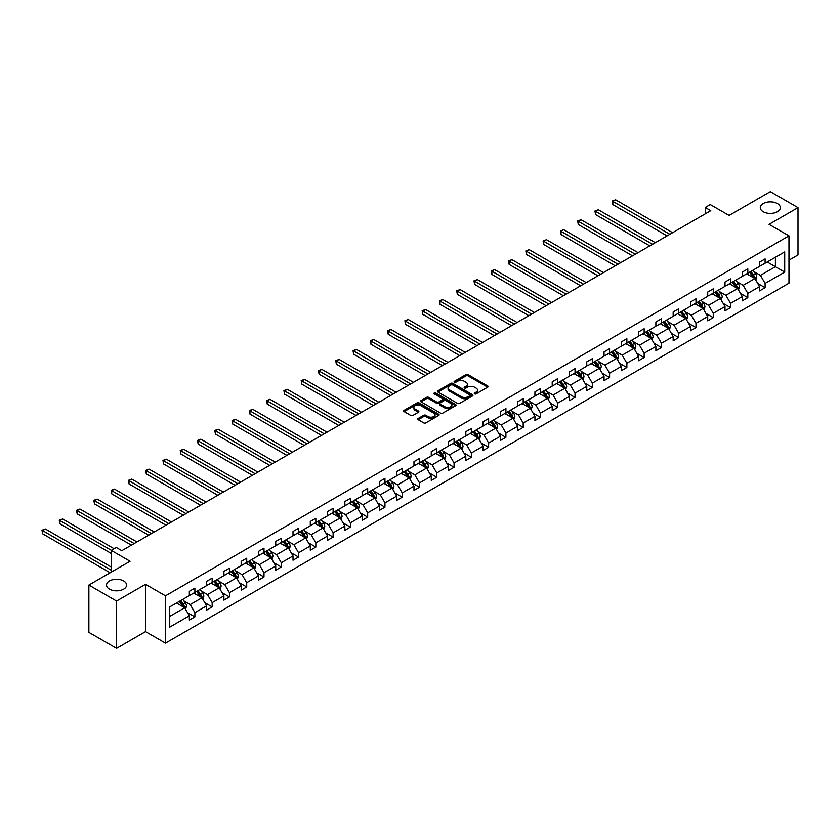 <?xml version="1.0" encoding="UTF-8"?>
<svg xmlns="http://www.w3.org/2000/svg" width="840" height="840" viewBox="0 0 840 840"><rect width="100%" height="100%" fill="white"/><g stroke="black" fill="none" stroke-linecap="round" stroke-linejoin="round"><path stroke-width="1.26" d="M123.659 580.965A10.028 5.785 0 0 0 112.728 579.705A10.028 5.785 0 0 0 106.544 585.06A10.028 5.785 0 0 0 109.484 589.145A10.028 5.785 0 0 0 120.404 590.404A10.028 5.785 0 0 0 126.588 585.06A10.028 5.785 0 0 0 123.659 580.965M777.399 203.532A10.028 5.785 0 0 0 766.469 202.272A10.028 5.785 0 0 0 760.284 207.617A10.028 5.785 0 0 0 763.224 211.712A10.028 5.785 0 0 0 774.144 212.972A10.028 5.785 0 0 0 780.339 207.617A10.028 5.785 0 0 0 777.399 203.532M474.59 393.866A1.082 0.619 0 0 0 476.112 393.866L487.673 387.198A1.533 0.892 0 0 0 488.124 386.568A1.533 0.892 0 0 0 487.673 385.938L468.101 374.64A1.533 0.892 0 0 0 465.927 374.64L454.377 381.308A1.082 0.619 0 0 0 455.889 382.19L457.391 381.329A4.925 2.845 0 0 1 464.352 381.329L465.98 382.263A4.925 2.845 0 0 1 467.418 384.279A4.925 2.845 0 0 1 465.98 386.284L464.478 387.145A1.082 0.619 0 0 0 466.001 388.028L467.502 387.167A4.925 2.845 0 0 1 474.464 387.167L476.091 388.101A4.925 2.845 0 0 1 477.53 390.117A4.925 2.845 0 0 1 476.091 392.123L474.59 392.983A1.082 0.619 0 0 0 474.59 393.866L474.59 392.983M788.97 260.159L798 254.94L798 207.617L770.312 191.636L729.099 215.418L710.273 204.55L705.232 207.459L705.232 213.853M116.571 648.365L145.53 631.649L145.53 584.315L116.571 601.041L116.571 648.365L88.872 632.384L88.872 585.06L130.085 561.267L111.248 550.389L111.248 572.135M116.571 601.041L88.872 585.06M418.194 418.457A1.533 0.892 0 0 0 417.743 419.076A1.533 0.892 0 0 0 418.194 419.706L423.685 422.877A1.533 0.892 0 0 0 425.859 422.877L438.69 415.475A1.533 0.892 0 0 0 439.142 414.844A1.533 0.892 0 0 0 438.69 414.215L419.118 402.917A1.533 0.892 0 0 0 416.945 402.917L404.114 410.33A1.533 0.892 0 0 0 403.662 410.949A1.533 0.892 0 0 0 404.114 411.579L410.75 415.411A1.533 0.892 0 0 0 412.923 415.411L418.415 412.241A1.533 0.892 0 0 0 418.866 411.611A1.533 0.892 0 0 0 418.415 410.981L415.118 409.08A4.116 2.373 0 0 1 413.921 407.411A4.116 2.373 0 0 1 416.462 405.216A4.116 2.373 0 0 1 420.935 405.731L433.818 413.165A4.116 2.373 0 0 1 435.026 414.844A4.116 2.373 0 0 1 432.485 417.039A4.116 2.373 0 0 1 428.001 416.524L425.859 415.286A1.533 0.892 0 0 0 423.685 415.286L418.194 418.457L418.194 419.706M111.248 550.389L116.288 547.481L121.832 550.683L710.776 210.662L705.232 207.459M145.53 584.315L165.47 595.833L788.97 235.851L788.97 283.175L165.47 643.157L165.47 595.833M798 207.617L769.03 224.343L788.97 235.851M457.495 403.358A1.533 0.892 0 0 0 459.669 403.358L472.5 395.955A1.533 0.892 0 0 0 472.952 395.325A1.533 0.892 0 0 0 472.5 394.695L452.928 383.397A1.533 0.892 0 0 0 450.755 383.397L437.923 390.8A1.533 0.892 0 0 0 437.472 391.43A1.533 0.892 0 0 0 437.923 392.06L457.495 403.358M434.606 394.096A1.082 0.619 0 0 1 435.697 394.244L455.574 405.72L442.764 413.123A1.533 0.892 0 0 1 440.591 413.123L421.019 401.814L421.019 400.565A1.533 0.892 0 0 0 420.567 401.195A1.533 0.892 0 0 0 421.019 401.814M421.019 400.565L426.51 397.394A1.533 0.892 0 0 1 428.683 397.394L436.622 401.971A1.533 0.892 0 0 0 438.795 401.971L442.439 399.872A1.533 0.892 0 0 0 442.89 399.242A1.533 0.892 0 0 0 442.439 398.622L434.175 393.844A1.082 0.619 0 0 1 435.697 392.973L455.595 404.46A1.533 0.892 0 0 1 456.046 405.08A1.533 0.892 0 0 1 455.595 405.709L455.595 404.46M169.733 606.921L189.336 595.602L189.336 591.318L194.88 588.126L194.88 592.41L206.619 585.627L206.619 581.343L212.163 578.151L212.163 582.435L223.902 575.652L223.902 571.368L229.435 568.176L229.435 572.46L241.174 565.677L241.174 561.393L246.719 558.201L246.719 562.485L258.458 555.702L258.458 551.418L264.002 548.216L264.002 552.5L275.741 545.727L275.741 541.443L281.274 538.24L281.274 542.525L293.013 535.752L293.013 531.468L298.557 528.266L298.557 532.549L310.296 525.777L310.296 521.493L315.84 518.291L315.84 522.575L327.579 515.802L327.579 511.507L333.113 508.316L333.113 512.6L344.852 505.817L344.852 501.532L350.395 498.341L350.395 502.625L362.135 495.842L362.135 491.558L367.679 488.366L367.679 492.65L379.418 485.867L379.418 481.582L384.951 478.391L384.951 482.675L396.69 475.892L396.69 471.608L402.234 468.405L402.234 472.7L413.973 465.917L413.973 461.632L419.517 458.43L419.517 462.714L431.256 455.942L431.256 451.657L436.79 448.455L436.79 452.739L448.529 445.967L448.529 441.683L454.072 438.48L454.072 442.764L465.812 435.992L465.812 431.707L471.356 428.505L471.356 432.789L483.094 426.006L483.094 421.722L488.628 418.53L488.628 422.814L500.367 416.031L500.367 411.747L505.911 408.555L505.911 412.839L517.65 406.056L517.65 401.772L523.194 398.58L523.194 402.864L534.933 396.081L534.933 391.797L540.466 388.605L540.466 392.889L552.206 386.106L552.206 381.822L557.75 378.62L557.75 382.914L569.489 376.131L569.489 371.847L575.033 368.644L575.033 372.929L586.772 366.156L586.772 361.872L592.305 358.669L592.305 362.954L604.044 356.181L604.044 351.897L609.588 348.695L609.588 352.979L621.327 346.206L621.327 341.911L626.871 338.719L626.871 343.004L638.61 336.221L638.61 331.937L644.144 328.744L644.144 333.029L655.883 326.245L655.883 321.962L661.426 318.769L661.426 323.054L673.166 316.27L673.166 311.987L678.71 308.794L678.71 313.079L690.449 306.296L690.449 302.012L695.982 298.809L695.982 303.104L707.721 296.32L707.721 292.036L713.265 288.834L713.265 293.118L725.004 286.346L725.004 282.062L730.548 278.859L730.548 283.143L742.287 276.37L742.287 272.087L747.821 268.884L747.821 273.168L759.56 266.396L759.56 262.111L765.103 258.909L765.103 263.193L784.707 251.874L784.707 272.087L765.103 283.406L765.103 287.69L759.56 290.881L759.56 286.598L747.821 293.381L747.821 297.665L742.287 300.856L742.287 296.572L730.548 303.356L730.548 307.639L725.004 310.842L725.004 306.548L713.265 313.331L713.265 317.615L707.721 320.817L707.721 316.533L695.982 323.306L695.982 327.59L690.449 330.792L690.449 326.508L678.71 333.281L678.71 337.565L673.166 340.767L673.166 336.483L661.426 343.256L661.426 347.54L655.883 350.742L655.883 346.458L644.144 353.241L644.144 357.525L638.61 360.717L638.61 356.433L626.871 363.216L626.871 367.5L621.327 370.692L621.327 366.408L609.588 373.191L609.588 377.475L604.044 380.667L604.044 376.383L592.305 383.166L592.305 387.45L586.772 390.642L586.772 386.358L575.033 393.141L575.033 397.425L569.489 400.628L569.489 396.344L557.75 403.116L557.75 407.4L552.206 410.603L552.206 406.319L540.466 413.091L540.466 417.375L534.933 420.578L534.933 416.294L523.194 423.066L523.194 427.35L517.65 430.553L517.65 426.269L505.911 433.041L505.911 437.336L500.367 440.528L500.367 436.244L488.628 443.026L488.628 447.31L483.094 450.503L483.094 446.219L471.356 453.002L471.356 457.286L465.812 460.478L465.812 456.194L454.072 462.977L454.072 467.261L448.529 470.453L448.529 466.169L436.79 472.952L436.79 477.236L431.256 480.438L431.256 476.144L419.517 482.927L419.517 487.211L413.973 490.413L413.973 486.129L402.234 492.902L402.234 497.185L396.69 500.388L396.69 496.104L384.951 502.877L384.951 507.161L379.418 510.363L379.418 506.079L367.679 512.851L367.679 517.135L362.135 520.338L362.135 516.054L350.395 522.837L350.395 527.121L344.852 530.313L344.852 526.029L333.113 532.812L333.113 537.096L327.579 540.288L327.579 536.004L315.84 542.787L315.84 547.071L310.296 550.263L310.296 545.979L298.557 552.762L298.557 557.046L293.013 560.238L293.013 555.954L281.274 562.737L281.274 567.021L275.741 570.224L275.741 565.94L264.002 572.712L264.002 576.996L258.458 580.199L258.458 575.915L246.719 582.687L246.719 586.971L241.174 590.174L241.174 585.889L229.435 592.662L229.435 596.946L223.902 600.149L223.902 595.865L212.163 602.637L212.163 606.932L206.619 610.124L206.619 605.84L194.88 612.623L194.88 616.907L189.336 620.099L189.336 615.815L169.733 627.134L169.733 606.921M193.767 593.05L201.968 597.786L190.228 604.558L183.813 600.863M190.228 604.558L194.88 612.623M201.968 597.786L206.619 605.84M189.336 594.583L190.228 595.098L194.88 592.41M211.05 583.075L219.251 587.8L207.512 594.583L201.096 590.888M207.512 594.583L212.163 602.637M219.251 587.8L223.902 595.865M206.619 584.609L207.512 585.123L212.163 582.435M228.333 573.101L236.523 577.825L224.784 584.609L218.379 580.902M224.784 584.609L229.435 592.662M236.523 577.825L241.174 585.889M223.902 574.634L224.784 575.148L229.435 572.46M245.606 563.125L253.806 567.851L242.067 574.634L235.652 570.927M242.067 574.634L246.719 582.687M253.806 567.851L258.458 575.915M241.174 564.659L242.067 565.163L246.719 562.485M262.889 553.14L271.089 557.875L259.35 564.659L252.934 560.952M259.35 564.659L264.002 572.712M271.089 557.875L275.741 565.94M258.458 554.683L259.35 555.188L264.002 552.5M280.171 543.165L288.362 547.9L276.623 554.683L270.218 550.977M276.623 554.683L281.274 562.737M288.362 547.9L293.013 555.954M275.741 544.698L276.623 545.212L281.274 542.525M297.444 533.19L305.644 537.925L293.906 544.698L287.49 541.002M293.906 544.698L298.557 552.762M305.644 537.925L310.296 545.979M293.013 534.723L293.906 535.238L298.557 532.549M314.727 523.215L322.928 527.951L311.189 534.723L304.773 531.027M311.189 534.723L315.84 542.787M322.928 527.951L327.579 536.004M310.296 524.748L311.189 525.263L315.84 522.575M332.01 513.24L340.2 517.976L328.461 524.748L322.056 521.052M328.461 524.748L333.113 532.812M340.2 517.976L344.852 526.029M327.579 514.773L328.461 515.288L333.113 512.6M349.282 503.265L357.483 508.001L345.744 514.773L339.329 511.077M345.744 514.773L350.395 522.837M357.483 508.001L362.135 516.054M344.852 504.798L345.744 505.312L350.395 502.625M366.566 493.29L374.766 498.015L363.027 504.798L356.612 501.092M363.027 504.798L367.679 512.851M374.766 498.015L379.418 506.079M362.135 494.823L363.027 495.338L367.679 492.65M383.849 483.315L392.038 488.04L380.3 494.823L373.894 491.117M380.3 494.823L384.951 502.877M392.038 488.04L396.69 496.104M379.418 484.848L380.3 485.352L384.951 482.675M401.121 473.33L409.322 478.065L397.582 484.848L391.167 481.142M397.582 484.848L402.234 492.902M409.322 478.065L413.973 486.129M396.69 474.873L397.582 475.377L402.234 472.7M418.404 463.355L426.605 468.09L414.866 474.873L408.45 471.167M414.866 474.873L419.517 482.927M426.605 468.09L431.256 476.144M413.973 464.898L414.866 465.402L419.517 462.714M435.687 453.38L443.877 458.115L432.138 464.898L425.733 461.192M432.138 464.898L436.79 472.952M443.877 458.115L448.529 466.169M431.256 454.913L432.138 455.427L436.79 452.739M452.959 443.405L461.16 448.14L449.421 454.913L443.006 451.217M449.421 454.913L454.072 462.977M461.16 448.14L465.812 456.194M448.529 444.938L449.421 445.452L454.072 442.764M470.243 433.43L478.443 438.165L466.704 444.938L460.288 441.242M466.704 444.938L471.356 453.002M478.443 438.165L483.094 446.219M465.812 434.963L466.704 435.477L471.356 432.789M487.526 423.455L495.716 428.19L483.977 434.963L477.572 431.267M483.977 434.963L488.628 443.026M495.716 428.19L500.367 436.244M483.094 424.988L483.977 425.502L488.628 422.814M504.798 413.48L512.999 418.205L501.26 424.988L494.844 421.292M501.26 424.988L505.911 433.041M512.999 418.205L517.65 426.269M500.367 415.013L501.26 415.527L505.911 412.839M522.081 403.505L530.281 408.23L518.543 415.013L512.127 411.306M518.543 415.013L523.194 423.066M530.281 408.23L534.933 416.294M517.65 405.038L518.543 405.552L523.194 402.864M539.364 393.53L547.554 398.255L535.815 405.038L529.41 401.331M535.815 405.038L540.466 413.091M547.554 398.255L552.206 406.319M534.933 395.062L535.815 395.567L540.466 392.889M556.637 383.544L564.837 388.28L553.098 395.062L546.683 391.356M553.098 395.062L557.75 403.116M564.837 388.28L569.489 396.344M552.206 385.088L553.098 385.592L557.75 382.914M573.92 373.569L582.12 378.305L570.381 385.088L563.966 381.381M570.381 385.088L575.033 393.141M582.12 378.305L586.772 386.358M569.489 375.102L570.381 375.617L575.033 372.929M591.202 363.594L599.393 368.33L587.654 375.102L581.249 371.406M587.654 375.102L592.305 383.166M599.393 368.33L604.044 376.383M586.772 365.127L587.654 365.642L592.305 362.954M608.475 353.619L616.675 358.355L604.937 365.127L598.521 361.431M604.937 365.127L609.588 373.191M616.675 358.355L621.327 366.408M604.044 355.152L604.937 355.667L609.588 352.979M625.758 343.644L633.958 348.38L622.22 355.152L615.804 351.456M622.22 355.152L626.871 363.216M633.958 348.38L638.61 356.433M621.327 345.177L622.22 345.692L626.871 343.004M643.041 333.669L651.231 338.405L639.492 345.177L633.087 341.481M639.492 345.177L644.144 353.241M651.231 338.405L655.883 346.458M638.61 335.202L639.492 335.717L644.144 333.029M660.313 323.694L668.514 328.419L656.775 335.202L650.36 331.495M656.775 335.202L661.426 343.256M668.514 328.419L673.166 336.483M655.883 325.227L656.775 325.742L661.426 323.054M677.597 313.719L685.797 318.444L674.058 325.227L667.643 321.52M674.058 325.227L678.71 333.281M685.797 318.444L690.449 326.508M673.166 315.252L674.058 315.756L678.71 313.079M694.88 303.733L703.07 308.469L691.331 315.252L684.925 311.546M691.331 315.252L695.982 323.306M703.07 308.469L707.721 316.533M690.449 305.277L691.331 305.781L695.982 303.104M712.152 293.758L720.352 298.494L708.614 305.277L702.198 301.57M708.614 305.277L713.265 313.331M720.352 298.494L725.004 306.548M707.721 295.302L708.614 295.806L713.265 293.118M729.435 283.784L737.635 288.519L725.897 295.302L719.481 291.596M725.897 295.302L730.548 303.356M737.635 288.519L742.287 296.572M725.004 285.317L725.897 285.831L730.548 283.143M746.718 273.808L754.908 278.544L743.169 285.317L736.764 281.62M743.169 285.317L747.821 293.381M754.908 278.544L759.56 286.598M742.287 275.342L743.169 275.856L747.821 273.168M767.203 261.975L775.404 266.711L760.452 275.342L754.037 271.645M760.452 275.342L765.103 283.406M784.707 272.087L775.404 266.711L775.404 257.25L784.707 251.874M145.53 631.649L165.47 643.157M759.56 265.366L760.452 265.881L765.103 263.193M169.733 616.392L184.684 607.761L176.495 603.025M184.684 607.761L189.336 615.815M757.732 283.437L765.103 287.69M740.46 293.412L747.821 297.665M723.177 303.387L730.548 307.639M705.894 313.362L713.265 317.615M688.622 323.337L695.982 327.59M671.339 333.312L678.71 337.565M654.055 343.287L661.426 347.54M636.783 353.272L644.144 357.525M619.5 363.248L626.871 367.5M602.217 373.223L609.588 377.475M584.945 383.197L592.305 387.45M567.662 393.173L575.033 397.425M550.379 403.147L557.75 407.4M533.106 413.123L540.466 417.375M515.823 423.098L523.194 427.35M498.54 433.083L505.911 437.336M481.268 443.058L488.628 447.31M463.985 453.033L471.356 457.286M446.702 463.008L454.072 467.261M429.429 472.983L436.79 477.236M412.146 482.958L419.517 487.211M394.863 492.933L402.234 497.185M377.591 502.908L384.951 507.161M360.308 512.883L367.679 517.135M343.024 522.869L350.395 527.121M325.752 532.844L333.113 537.096M308.469 542.819L315.84 547.071M291.186 552.794L298.557 557.046M273.913 562.769L281.274 567.021M256.63 572.744L264.002 576.996M239.347 582.719L246.719 586.971M222.075 592.694L229.435 596.946M204.792 602.679L212.163 606.932M187.509 612.654L194.88 616.907M475.02 394.012L476.091 393.404A4.925 2.845 0 0 0 477.53 391.387L477.53 390.117M467.418 384.279L467.418 385.55A4.925 2.845 0 0 1 465.98 387.566L464.909 388.175M487.673 385.938L487.673 387.198L468.101 375.921A1.533 0.892 0 0 0 465.927 375.921L454.797 382.337M472.5 394.695L472.5 395.955L452.928 384.678A1.533 0.892 0 0 0 450.755 384.678L437.945 392.07M469.781 395.766A1.082 0.619 0 0 0 469.781 394.884L452.603 384.962A1.082 0.619 0 0 0 451.08 384.962L449.505 385.875A4.925 2.845 0 0 0 448.067 387.881A4.925 2.845 0 0 0 449.505 389.897L461.244 396.669A4.925 2.845 0 0 0 468.206 396.669L469.781 395.766L469.781 397.036A1.082 0.619 0 0 0 470.096 396.606L470.096 395.325M448.067 387.881L448.067 389.161A4.925 2.845 0 0 0 449.505 391.167L449.505 389.897M469.781 397.036L468.206 397.95A4.925 2.845 0 0 1 461.244 397.95L449.505 391.167M421.04 401.835L426.51 398.675L426.51 397.394M442.89 399.242L442.89 400.522A1.533 0.892 0 0 1 442.439 401.153L438.795 403.253A1.533 0.892 0 0 1 436.622 403.253L428.683 398.675A1.533 0.892 0 0 0 426.51 398.675M444.854 406.728A4.116 2.373 0 0 0 449.337 407.243A4.116 2.373 0 0 0 451.878 405.048A4.116 2.373 0 0 0 450.671 403.368L446.135 400.754A1.533 0.892 0 0 0 443.961 400.754L440.318 402.854A1.533 0.892 0 0 0 439.866 403.483A1.533 0.892 0 0 0 440.318 404.114L444.854 406.728L444.854 408.009A4.116 2.373 0 0 0 449.337 408.524A4.116 2.373 0 0 0 451.878 406.329L451.878 405.048M439.866 403.483L439.866 404.765A1.533 0.892 0 0 0 440.318 405.384L440.318 404.114M444.854 408.009L440.318 405.384M435.026 414.844L435.026 416.126A4.116 2.373 0 0 1 432.485 418.32A4.116 2.373 0 0 1 428.001 417.806L425.859 416.567A1.533 0.892 0 0 0 423.685 416.567L418.215 419.717M413.921 407.411L413.921 408.681A4.116 2.373 0 0 0 415.118 410.361L415.118 409.08M418.394 412.251L415.118 410.361M438.69 414.215L438.69 415.475L419.118 404.197A1.533 0.892 0 0 0 416.945 404.197L404.135 411.59M755.759 280.004L756.777 277.064A4.147 2.394 -120 0 0 755.444 273.525L752.966 270.207M748.503 274.838L747.422 273.399M672.609 232.691L615.605 199.773L612.832 201.369L612.832 204.572L667.075 235.883M754.299 278.187L754.53 277.231A4.147 2.394 -120 0 0 753.344 274.743L750.855 271.415M749.816 272.024L752.556 275.678A2.111 1.218 60 0 1 752.934 276.318L754.53 277.231M749.532 272.192L752.01 275.51A4.147 2.394 60 0 1 753.05 277.463M612.832 204.572L612.224 201.023L669.848 234.287M612.224 201.023L615.605 199.773M738.476 289.979L739.494 287.038A4.147 2.394 -120 0 0 738.171 283.5L735.683 280.182M731.22 284.812L730.139 283.374M655.337 242.666L598.322 209.748L595.55 211.355L595.55 214.547L649.793 245.868M737.016 288.162L737.247 287.207A4.147 2.394 -120 0 0 736.061 284.718L733.572 281.4M732.533 281.998L735.273 285.653A2.111 1.218 60 0 1 735.662 286.293L737.247 287.207M732.249 282.167L734.738 285.485A4.147 2.394 60 0 1 735.767 287.438M595.55 214.547L594.941 210.998L652.565 244.262M594.941 210.998L598.322 209.748M721.193 299.954L722.211 297.014A4.147 2.394 -120 0 0 720.888 293.475L718.4 290.157M713.937 294.798L712.866 293.349M638.053 252.641L581.038 219.723L578.277 221.329L578.277 224.522L632.52 255.843M719.744 298.137L719.975 297.192A4.147 2.394 -120 0 0 718.788 294.693L716.3 291.375M715.26 291.974L717.99 295.627A2.111 1.218 60 0 1 718.379 296.268L719.975 297.192M714.966 292.142L717.454 295.459A4.147 2.394 60 0 1 718.494 297.423M578.277 224.522L577.668 220.972L635.282 254.237M577.668 220.972L581.038 219.723M703.92 309.929L704.939 306.989A4.147 2.394 -120 0 0 703.605 303.45L701.127 300.132M696.665 304.773L695.583 303.334M620.771 262.615L563.766 229.709L560.994 231.304L560.994 234.497L615.237 265.818M702.461 308.112L702.692 307.167A4.147 2.394 -120 0 0 701.505 304.668L699.017 301.35M697.977 301.949L700.718 305.603A2.111 1.218 60 0 1 701.096 306.243L702.692 307.167M697.694 302.117L700.172 305.435A4.147 2.394 60 0 1 701.211 307.398M560.994 234.497L560.385 230.947L618.009 264.222M560.385 230.947L563.766 229.709M686.637 319.904L687.655 316.964A4.147 2.394 -120 0 0 686.332 313.425L683.844 310.107M679.381 314.748L678.3 313.31M603.498 272.591L546.483 239.684L543.711 241.28L543.711 244.472L597.954 275.793M685.178 318.098L685.409 317.142A4.147 2.394 -120 0 0 684.222 314.643L681.734 311.325M680.694 311.923L683.435 315.578A2.111 1.218 60 0 1 683.823 316.218L685.409 317.142M680.411 312.092L682.899 315.409A4.147 2.394 60 0 1 683.928 317.373M543.711 244.472L543.102 240.922L600.726 274.197M543.102 240.922L546.483 239.684M669.354 329.879L670.373 326.939A4.147 2.394 -120 0 0 669.05 323.4L666.561 320.082M662.099 324.723L661.028 323.284M586.215 282.576L529.2 249.659L526.438 251.255L526.438 254.457L580.682 285.768M667.905 328.072L668.136 327.117A4.147 2.394 -120 0 0 666.95 324.618L664.461 321.3M663.422 321.899L666.151 325.553A2.111 1.218 60 0 1 666.54 326.193L668.136 327.117M663.127 322.067L665.616 325.385A4.147 2.394 60 0 1 666.655 327.348M526.438 254.457L525.83 250.908L583.443 284.172M525.83 250.908L529.2 249.659M652.082 339.854L653.1 336.913A4.147 2.394 -120 0 0 651.767 333.385L649.288 330.057M644.826 334.698L643.745 333.26M568.932 292.551L511.928 259.634L509.156 261.23L509.156 264.432L563.399 295.743M650.622 338.048L650.853 337.092A4.147 2.394 -120 0 0 649.667 334.593L647.178 331.275M646.139 331.873L648.879 335.528A2.111 1.218 60 0 1 649.257 336.168L650.853 337.092M645.855 332.042L648.333 335.36A4.147 2.394 60 0 1 649.373 337.323M509.156 264.432L508.546 260.883L566.171 294.147M508.546 260.883L511.928 259.634M634.799 349.839L635.817 346.889A4.147 2.394 -120 0 0 634.494 343.361L632.005 340.043M627.543 344.673L626.462 343.235M551.659 302.526L494.644 269.608L491.873 271.205L491.873 274.407L546.115 305.718M633.339 348.022L633.57 347.067A4.147 2.394 -120 0 0 632.384 344.568L629.895 341.25M628.856 341.849L631.596 345.503A2.111 1.218 60 0 1 631.985 346.154L633.57 347.067M628.572 342.017L631.061 345.334A4.147 2.394 60 0 1 632.09 347.298M491.873 274.407L491.264 270.858L548.888 304.122M491.264 270.858L494.644 269.608M617.516 359.814L618.534 356.864A4.147 2.394 -120 0 0 617.211 353.336L614.723 350.018M610.26 354.648L609.189 353.209M534.377 312.501L477.362 279.584L474.6 281.18L474.6 284.382L528.843 315.693M616.067 357.998L616.298 357.042A4.147 2.394 -120 0 0 615.111 354.554L612.623 351.225M611.583 351.834L614.313 355.478A2.111 1.218 60 0 1 614.702 356.129L616.298 357.042M611.289 351.992L613.778 355.32A4.147 2.394 60 0 1 614.817 357.273M474.6 284.382L473.991 280.833L531.605 314.097M473.991 280.833L477.362 279.584M600.243 369.789L601.262 366.849A4.147 2.394 -120 0 0 599.928 363.31L597.45 359.993M592.988 364.623L591.906 363.185M517.094 322.476L460.089 289.558L457.317 291.165L457.317 294.357L511.56 325.679M598.784 367.973L599.014 367.017A4.147 2.394 -120 0 0 597.828 364.529L595.34 361.2M594.3 361.809L597.041 365.463A2.111 1.218 60 0 1 597.419 366.104L599.014 367.017M594.017 361.977L596.495 365.295A4.147 2.394 60 0 1 597.534 367.248M457.317 294.357L456.708 290.808L514.332 324.072M456.708 290.808L460.089 289.558M582.96 379.764L583.978 376.824A4.147 2.394 -120 0 0 582.655 373.286L580.167 369.968M575.704 374.598L574.623 373.159M499.821 332.451L442.806 299.534L440.034 301.14L440.034 304.332L494.277 335.654M581.5 377.947L581.731 377.003A4.147 2.394 -120 0 0 580.545 374.504L578.057 371.185M577.017 371.784L579.758 375.438A2.111 1.218 60 0 1 580.146 376.079L581.731 377.003M576.734 371.952L579.222 375.27A4.147 2.394 60 0 1 580.251 377.233M440.034 304.332L439.425 300.783L497.049 334.047M439.425 300.783L442.806 299.534M565.677 389.739L566.696 386.799A4.147 2.394 -120 0 0 565.373 383.26L562.884 379.943M558.422 384.584L557.351 383.145M482.538 342.426L425.523 309.508L422.762 311.115L422.762 314.307L477.005 345.629M564.228 387.923L564.459 386.978A4.147 2.394 -120 0 0 563.273 384.479L560.784 381.161M559.745 381.759L562.475 385.413A2.111 1.218 60 0 1 562.863 386.054L564.459 386.978M559.45 381.927L561.939 385.245A4.147 2.394 60 0 1 562.978 387.209M422.762 314.307L422.153 310.758L479.766 344.022M422.153 310.758L425.523 309.508M548.404 399.714L549.423 396.774A4.147 2.394 -120 0 0 548.09 393.236L545.611 389.918M541.149 394.558L540.067 393.12M465.255 352.401L408.251 319.494L405.479 321.09L405.479 324.282L459.721 355.604M546.945 397.908L547.176 396.953A4.147 2.394 -120 0 0 545.99 394.454L543.501 391.135M542.462 391.734L545.202 395.388A2.111 1.218 60 0 1 545.58 396.029L547.176 396.953M542.178 391.902L544.656 395.22A4.147 2.394 60 0 1 545.696 397.183M405.479 324.282L404.87 320.733L462.494 354.007M404.87 320.733L408.251 319.494M531.121 409.689L532.14 406.749A4.147 2.394 -120 0 0 530.817 403.211L528.329 399.893M523.866 404.534L522.784 403.095M447.983 362.376L390.968 329.469L388.195 331.065L388.195 334.257L442.439 365.579M529.662 407.883L529.893 406.928A4.147 2.394 -120 0 0 528.707 404.429L526.218 401.111M525.178 401.709L527.919 405.363A2.111 1.218 60 0 1 528.308 406.004L529.893 406.928M524.895 401.877L527.384 405.195A4.147 2.394 60 0 1 528.413 407.159M388.195 334.257L387.587 330.708L445.211 363.983M387.587 330.708L390.968 329.469M513.839 419.664L514.857 416.724A4.147 2.394 -120 0 0 513.534 413.196L511.046 409.868M506.583 414.509L505.512 413.07M430.7 372.362L373.685 339.444L370.923 341.04L370.923 344.243L425.166 375.554M512.389 417.858L512.62 416.903A4.147 2.394 -120 0 0 511.434 414.404L508.945 411.086M507.906 411.684L510.636 415.338A2.111 1.218 60 0 1 511.025 415.979L512.62 416.903M507.612 411.852L510.101 415.17A4.147 2.394 60 0 1 511.14 417.134M370.923 344.243L370.314 340.694L427.928 373.957M370.314 340.694L373.685 339.444M496.566 429.639L497.584 426.699A4.147 2.394 -120 0 0 496.251 423.171L493.773 419.843M489.31 424.483L488.229 423.045M413.417 382.337L356.412 349.419L353.64 351.015L353.64 354.218L407.883 385.529M495.106 427.833L495.338 426.878A4.147 2.394 -120 0 0 494.151 424.379L491.663 421.06M490.623 421.659L493.364 425.313A2.111 1.218 60 0 1 493.742 425.954L495.338 426.878M490.34 421.827L492.818 425.145A4.147 2.394 60 0 1 493.857 427.108M353.64 354.218L353.031 350.669L410.655 383.933M353.031 350.669L356.412 349.419M479.283 439.625L480.302 436.674A4.147 2.394 -120 0 0 478.979 433.146L476.49 429.828M472.028 434.459L470.946 433.02M396.144 392.312L339.129 359.394L336.357 360.99L336.357 364.193L390.6 395.504M477.824 437.808L478.055 436.853A4.147 2.394 -120 0 0 476.868 434.354L474.38 431.036M473.34 431.634L476.081 435.288A2.111 1.218 60 0 1 476.469 435.939L478.055 436.853M473.056 431.802L475.545 435.131A4.147 2.394 60 0 1 476.574 437.084M336.357 364.193L335.748 360.644L393.372 393.907M335.748 360.644L339.129 359.394M462 449.6L463.019 446.649A4.147 2.394 -120 0 0 461.695 443.121L459.207 439.803M454.745 444.433L453.673 442.995M378.861 402.286L321.846 369.369L319.084 370.965L319.084 374.168L373.328 405.479M460.551 447.783L460.782 446.828A4.147 2.394 -120 0 0 459.596 444.339L457.107 441.011M456.068 441.62L458.798 445.274A2.111 1.218 60 0 1 459.186 445.914L460.782 446.828M455.774 441.777L458.262 445.106A4.147 2.394 60 0 1 459.302 447.058M319.084 374.168L318.476 370.619L376.089 403.882M318.476 370.619L321.846 369.369M444.728 459.575L445.746 456.635A4.147 2.394 -120 0 0 444.413 453.096L441.935 449.778M437.472 454.409L436.391 452.97M361.578 412.262L304.574 379.344L301.802 380.951L301.802 384.143L356.044 415.464M443.268 457.758L443.499 456.803A4.147 2.394 -120 0 0 442.312 454.314L439.824 450.996M438.784 451.594L441.525 455.249A2.111 1.218 60 0 1 441.903 455.889L443.499 456.803M438.501 451.763L440.979 455.081A4.147 2.394 60 0 1 442.019 457.034M301.802 384.143L301.193 380.594L358.817 413.858M301.193 380.594L304.574 379.344M427.445 469.55L428.463 466.61A4.147 2.394 -120 0 0 427.14 463.071L424.651 459.753M420.189 464.394L419.108 462.945M344.306 422.237L287.291 389.319L284.519 390.925L284.519 394.118L338.762 425.439M425.985 467.733L426.216 466.788A4.147 2.394 -120 0 0 425.03 464.289L422.541 460.971M421.502 461.57L424.242 465.224A2.111 1.218 60 0 1 424.631 465.864L426.216 466.788M421.218 461.738L423.707 465.056A4.147 2.394 60 0 1 424.736 467.019M284.519 394.118L283.909 390.569L341.534 423.832M283.909 390.569L287.291 389.319M410.161 479.525L411.18 476.584A4.147 2.394 -120 0 0 409.857 473.046L407.369 469.728M402.906 474.369L401.835 472.931M327.022 432.212L270.007 399.305L267.246 400.901L267.246 404.093L321.489 435.414M408.713 477.708L408.944 476.763A4.147 2.394 -120 0 0 407.757 474.264L405.269 470.946M404.229 471.544L406.959 475.199A2.111 1.218 60 0 1 407.348 475.839L408.944 476.763M403.935 471.713L406.423 475.031A4.147 2.394 60 0 1 407.463 476.994M267.246 404.093L266.637 400.544L324.25 433.818M266.637 400.544L270.007 399.305M392.889 489.5L393.907 486.56A4.147 2.394 -120 0 0 392.574 483.021L390.096 479.703M385.633 484.344L384.552 482.906M309.74 442.187L252.735 409.28L249.963 410.876L249.963 414.068L304.206 445.389M391.43 487.694L391.661 486.738A4.147 2.394 -120 0 0 390.474 484.239L387.986 480.921M386.946 481.519L389.687 485.173A2.111 1.218 60 0 1 390.065 485.814L391.661 486.738M386.663 481.688L389.141 485.006A4.147 2.394 60 0 1 390.18 486.969M249.963 414.068L249.354 410.519L306.978 443.793M249.354 410.519L252.735 409.28M375.606 499.475L376.625 496.534A4.147 2.394 -120 0 0 375.302 492.996L372.813 489.678M368.351 494.319L367.269 492.881M292.467 452.172L235.452 419.255L232.68 420.851L232.68 424.053L286.923 455.364M374.147 497.669L374.378 496.713A4.147 2.394 -120 0 0 373.191 494.214L370.703 490.896M369.663 491.495L372.404 495.149A2.111 1.218 60 0 1 372.792 495.789L374.378 496.713M369.38 491.663L371.868 494.981A4.147 2.394 60 0 1 372.897 496.944M232.68 424.053L232.071 420.504L289.695 453.768M232.071 420.504L235.452 419.255M358.323 509.45L359.342 506.51A4.147 2.394 -120 0 0 358.019 502.981L355.53 499.653M351.068 504.294L349.997 502.856M275.184 462.147L218.169 429.23L215.408 430.826L215.408 434.028L269.651 465.339M356.874 507.644L357.105 506.688A4.147 2.394 -120 0 0 355.919 504.189L353.43 500.871M352.391 501.469L355.12 505.124A2.111 1.218 60 0 1 355.509 505.764L357.105 506.688M352.096 501.638L354.585 504.956A4.147 2.394 60 0 1 355.625 506.919M215.408 434.028L214.798 430.479L272.412 463.743M214.798 430.479L218.169 429.23M341.05 519.435L342.069 516.485A4.147 2.394 -120 0 0 340.736 512.957L338.257 509.639M333.795 514.269L332.714 512.831M257.901 472.122L200.897 439.205L198.125 440.8L198.125 444.003L252.368 475.314M339.591 517.619L339.822 516.663A4.147 2.394 -120 0 0 338.635 514.164L336.147 510.846M335.108 511.445L337.848 515.099A2.111 1.218 60 0 1 338.226 515.75L339.822 516.663M334.824 511.613L337.302 514.931A4.147 2.394 60 0 1 338.342 516.894M198.125 444.003L197.516 440.454L255.14 473.718M197.516 440.454L200.897 439.205M323.768 529.41L324.786 526.46A4.147 2.394 -120 0 0 323.463 522.932L320.975 519.614M316.512 524.244L315.431 522.806M240.629 482.097L183.614 449.18L180.841 450.776L180.841 453.978L235.084 485.289M322.308 527.594L322.539 526.638A4.147 2.394 -120 0 0 321.353 524.149L318.864 520.821M317.825 521.43L320.565 525.073A2.111 1.218 60 0 1 320.954 525.725L322.539 526.638M317.541 521.587L320.03 524.916A4.147 2.394 60 0 1 321.058 526.869M180.841 453.978L180.233 450.429L237.857 483.693M180.233 450.429L183.614 449.18M306.485 539.385L307.503 536.445A4.147 2.394 -120 0 0 306.18 532.906L303.692 529.589M299.229 534.219L298.158 532.781M223.346 492.072L166.331 459.155L163.569 460.751L163.569 463.953L217.812 495.275M305.036 537.569L305.267 536.613A4.147 2.394 -120 0 0 304.08 534.125L301.592 530.796M300.552 531.405L303.282 535.059A2.111 1.218 60 0 1 303.671 535.7L305.267 536.613M300.258 531.573L302.746 534.891A4.147 2.394 60 0 1 303.786 536.844M163.569 463.953L162.96 460.404L220.573 493.668M162.96 460.404L166.331 459.155M289.212 549.36L290.231 546.42A4.147 2.394 -120 0 0 288.897 542.881L286.419 539.563M281.957 544.194L280.875 542.755M206.062 502.047L149.058 469.13L146.286 470.736L146.286 473.928L200.529 505.25M287.752 547.544L287.983 546.599A4.147 2.394 -120 0 0 286.797 544.1L284.308 540.782M283.269 541.38L286.01 545.034A2.111 1.218 60 0 1 286.387 545.675L287.983 546.599M282.986 541.548L285.464 544.866A4.147 2.394 60 0 1 286.503 546.829M146.286 473.928L145.677 470.379L203.301 503.643M145.677 470.379L149.058 469.13M271.929 559.335L272.947 556.395A4.147 2.394 -120 0 0 271.625 552.856L269.136 549.538M264.673 554.179L263.592 552.741M188.79 512.022L131.775 479.105L129.003 480.711L129.003 483.903L183.246 515.225M270.469 557.519L270.701 556.574A4.147 2.394 -120 0 0 269.514 554.075L267.026 550.756M265.986 551.355L268.727 555.009A2.111 1.218 60 0 1 269.115 555.65L270.701 556.574M265.703 551.523L268.191 554.841A4.147 2.394 60 0 1 269.22 556.804M129.003 483.903L128.394 480.354L186.018 513.618M128.394 480.354L131.775 479.105M254.646 569.31L255.665 566.37A4.147 2.394 -120 0 0 254.341 562.832L251.853 559.514M247.391 564.154L246.32 562.716M171.507 521.997L114.492 489.09L111.731 490.686L111.731 493.878L165.974 525.2M253.197 567.504L253.428 566.549A4.147 2.394 -120 0 0 252.242 564.05L249.753 560.731M248.714 561.33L251.444 564.984A2.111 1.218 60 0 1 251.832 565.625L253.428 566.549M248.42 561.498L250.908 564.816A4.147 2.394 60 0 1 251.947 566.779M111.731 493.878L111.121 490.329L168.735 523.604M111.121 490.329L114.492 489.09M237.374 579.285L238.392 576.345A4.147 2.394 -120 0 0 237.059 572.807L234.581 569.489M230.118 574.13L229.037 572.691M154.224 531.972L97.22 499.065L94.448 500.661L94.448 503.853L148.691 535.174M235.914 577.479L236.145 576.524A4.147 2.394 -120 0 0 234.959 574.025L232.47 570.707M231.43 571.305L234.171 574.959A2.111 1.218 60 0 1 234.549 575.6L236.145 576.524M231.147 571.473L233.625 574.791A4.147 2.394 60 0 1 234.665 576.755M94.448 503.853L93.839 500.304L151.463 533.579M93.839 500.304L97.22 499.065M220.091 589.26L221.109 586.32A4.147 2.394 -120 0 0 219.786 582.782L217.297 579.464M212.835 584.105L211.754 582.666M136.952 541.957L79.936 509.04L77.165 510.636L77.165 513.839L131.407 545.15M218.631 587.454L218.862 586.499A4.147 2.394 -120 0 0 217.675 584L215.187 580.682M214.148 581.28L216.888 584.934A2.111 1.218 60 0 1 217.277 585.575L218.862 586.499M213.864 581.448L216.353 584.766A4.147 2.394 60 0 1 217.382 586.73M77.165 513.839L76.555 510.29L134.18 543.553M76.555 510.29L79.936 509.04M202.808 599.235L203.826 596.295A4.147 2.394 -120 0 0 202.503 592.767L200.015 589.438M195.552 594.079L194.481 592.641M114.135 548.73L62.654 519.015L59.892 520.611L59.892 523.813L111.248 553.466M201.359 597.429L201.59 596.474A4.147 2.394 -120 0 0 200.403 593.975L197.915 590.657M196.875 591.255L199.605 594.909A2.111 1.218 60 0 1 199.994 595.55L201.59 596.474M196.581 591.423L199.07 594.741A4.147 2.394 60 0 1 200.109 596.704M59.892 523.813L59.283 520.264L111.363 550.326M59.283 520.264L62.654 519.015M185.535 609.221L186.553 606.27A4.147 2.394 -120 0 0 185.22 602.742L182.742 599.424M178.28 604.054L177.198 602.616M111.248 567.021L45.381 528.99L42.609 530.586L42.609 533.788L110.145 572.775M184.076 607.404L184.306 606.449A4.147 2.394 -120 0 0 183.12 603.95L180.632 600.631M179.592 601.23L182.333 604.884A2.111 1.218 60 0 1 182.71 605.535L184.306 606.449M179.309 601.398L181.786 604.726A4.147 2.394 60 0 1 182.826 606.679M42.609 533.788L42 530.24L111.248 570.224M42 530.24L45.381 528.99M476.091 393.404L476.091 392.123M464.478 388.028L464.478 387.145M465.98 387.566L465.98 386.284M454.377 382.19L454.377 381.308M465.927 375.921L465.927 374.64M468.101 375.921L468.101 374.64M437.923 392.06L437.923 390.8M450.755 384.678L450.755 383.397M452.928 384.678L452.928 383.397M461.244 397.95L461.244 396.669M468.206 397.95L468.206 396.669M428.683 398.675L428.683 397.394M436.622 403.253L436.622 401.971M438.795 403.253L438.795 401.971M442.439 401.153L442.439 399.872M435.697 394.244L435.697 392.973M423.685 416.567L423.685 415.286M425.859 416.567L425.859 415.286M428.001 417.806L428.001 416.524M418.415 412.241L418.415 410.981M404.114 411.579L404.114 410.33M416.945 404.197L416.945 402.917M419.118 404.197L419.118 402.917M754.614 278.366L756.746 277.137M753.344 274.743L755.444 273.525M750.834 276.192L752.01 275.51M737.331 288.351L739.462 287.112M736.061 284.718L738.171 283.5M733.551 286.167L734.738 285.485M720.058 298.326L722.19 297.087M718.788 294.693L720.888 293.475M716.279 296.142L717.454 295.459M702.775 308.301L704.907 307.072M701.505 304.668L703.605 303.45M698.996 306.117L700.172 305.435M685.493 318.276L687.624 317.048M684.222 314.643L686.332 313.425M681.712 316.092L682.899 315.409M668.22 328.251L670.351 327.022M666.95 324.618L669.05 323.4M664.44 326.067L665.616 325.385M650.937 338.226L653.069 336.998M649.667 334.593L651.767 333.385M647.157 336.042L648.333 335.36M633.654 348.201L635.786 346.973M632.384 344.568L634.494 343.361M629.874 346.017L631.061 345.334M616.381 358.176L618.513 356.947M615.111 354.554L617.211 353.336M612.601 356.003L613.778 355.32M599.099 368.151L601.23 366.923M597.828 364.529L599.928 363.31M595.319 365.978L596.495 365.295M581.816 378.137L583.947 376.897M580.545 374.504L582.655 373.286M578.036 375.953L579.222 375.27M564.543 388.112L566.675 386.873M563.273 384.479L565.373 383.26M560.763 385.928L561.939 385.245M547.26 398.087L549.392 396.858M545.99 394.454L548.09 393.236M543.48 395.903L544.656 395.22M529.977 408.062L532.109 406.833M528.707 404.429L530.817 403.211M526.197 405.878L527.384 405.195M512.705 418.036L514.836 416.808M511.434 414.404L513.534 413.196M508.925 415.853L510.101 415.17M495.421 428.012L497.553 426.783M494.151 424.379L496.251 423.171M491.642 425.828L492.818 425.145M478.139 437.987L480.27 436.758M476.868 434.354L478.979 433.146M474.358 435.803L475.545 435.131M460.866 447.962L462.998 446.733M459.596 444.339L461.695 443.121M457.086 445.788L458.262 445.106M443.583 457.937L445.715 456.708M442.312 454.314L444.413 453.096M439.803 455.763L440.979 455.081M426.3 467.922L428.431 466.683M425.03 464.289L427.14 463.071M422.52 465.738L423.707 465.056M409.028 477.897L411.159 476.658M407.757 474.264L409.857 473.046M405.248 475.713L406.423 475.031M391.745 487.872L393.876 486.644M390.474 484.239L392.574 483.021M387.965 485.688L389.141 485.006M374.462 497.847L376.593 496.619M373.191 494.214L375.302 492.996M370.681 495.663L371.868 494.981M357.189 507.822L359.32 506.594M355.919 504.189L358.019 502.981M353.409 505.638L354.585 504.956M339.906 517.797L342.038 516.569M338.635 514.164L340.736 512.957M336.126 515.613L337.302 514.931M322.623 527.772L324.755 526.543M321.353 524.149L323.463 522.932M318.843 525.588L320.03 524.916M305.351 537.747L307.482 536.519M304.08 534.125L306.18 532.906M301.57 535.573L302.746 534.891M288.068 547.732L290.199 546.494M286.797 544.1L288.897 542.881M284.288 545.549L285.464 544.866M270.784 557.707L272.916 556.469M269.514 554.075L271.625 552.856M267.005 555.524L268.191 554.841M253.512 567.683L255.644 566.454M252.242 564.05L254.341 562.832M249.732 565.499L250.908 564.816M236.229 577.658L238.361 576.429M234.959 574.025L237.059 572.807M232.449 575.474L233.625 574.791M218.946 587.633L221.078 586.404M217.675 584L219.786 582.782M215.166 585.449L216.353 584.766M201.673 597.607L203.805 596.379M200.403 593.975L202.503 592.767M197.894 595.424L199.07 594.741M184.391 607.582L186.522 606.354M183.12 603.95L185.22 602.742M180.611 605.399L181.786 604.726"/></g></svg>
